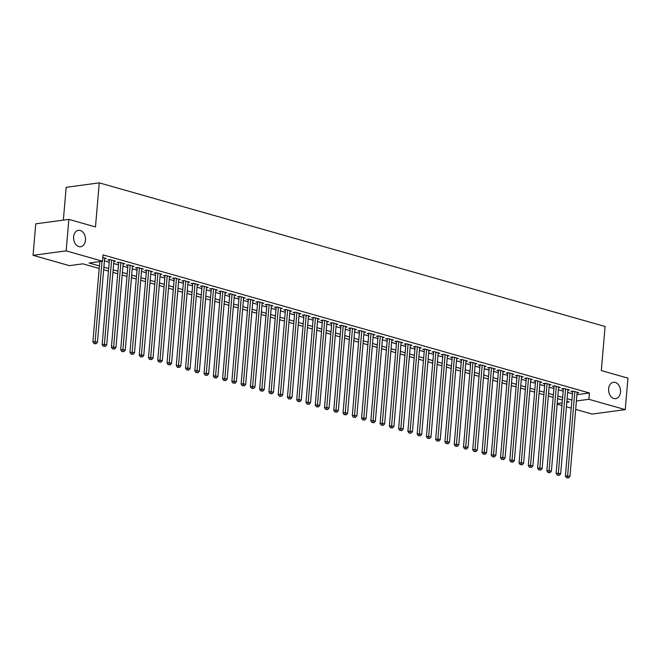 <?xml version="1.0" encoding="UTF-8"?>
<svg xmlns="http://www.w3.org/2000/svg" width="661" height="661" viewBox="0 0 661 661"><rect width="100%" height="100%" fill="white"/><g stroke="black" fill="none" stroke-linecap="round" stroke-linejoin="round"><path stroke-width="0.99" d="M85.467 240.224A8.271 5.916 -97.7 0 1 80.642 246.735A8.271 5.916 -97.7 0 1 73.611 236.861A8.271 5.916 -97.7 0 1 78.436 230.342A8.271 5.916 -97.7 0 1 85.467 240.224M620.489 392.147A8.271 5.916 -97.7 0 1 615.664 398.657A8.271 5.916 -97.7 0 1 608.624 388.775A8.271 5.916 -97.7 0 1 613.449 382.265A8.271 5.916 -97.7 0 1 620.489 392.147M63.349 220.121L66.166 187.311L99.257 182.857L605.096 326.493L601.312 370.573L627.95 378.133L625.248 409.622L592.157 414.075L575.681 409.399M571.203 408.134L566.419 406.771M561.941 405.499L557.149 404.144M99.191 268.49L82.832 263.838L69.413 265.648L33.05 255.32L66.15 250.866L102.513 261.194L89.095 262.995L99.414 265.929M66.15 250.866L68.843 219.378L35.752 223.831L33.05 255.32M104.612 258.757L106.289 258.525L102.819 257.542M113.874 261.384L115.559 261.161L109.999 259.583L107.76 259.88L109.379 260.343M123.144 264.02L124.822 263.789L119.261 262.21L117.022 262.516L118.65 262.971M132.407 266.647L134.084 266.424L128.523 264.846L126.292 265.144L127.912 265.606M141.669 269.275L143.346 269.052L137.794 267.474L135.555 267.771L137.174 268.234M150.931 271.911L152.617 271.679L147.056 270.101L144.817 270.407L146.436 270.861M160.202 274.538L161.879 274.315L156.318 272.737L154.079 273.034L155.707 273.497M169.464 277.166L171.141 276.942L165.581 275.364L163.35 275.662L164.969 276.124M178.726 279.801L180.403 279.57L174.851 277.992L172.612 278.298L174.231 278.76M187.988 282.429L189.674 282.206L184.113 280.628L181.874 280.925L183.494 281.388M197.259 285.065L198.936 284.833L193.376 283.255L191.136 283.561L192.764 284.015M206.521 287.692L208.198 287.469L202.638 285.891L200.407 286.188L202.026 286.651M215.783 290.319L217.461 290.096L211.908 288.518L209.669 288.816L211.289 289.278M225.046 292.955L226.731 292.724L221.171 291.146L218.931 291.451L220.551 291.906M234.316 295.583L235.994 295.36L230.433 293.781L228.194 294.079L229.821 294.542M243.579 298.21L245.256 297.987L239.695 296.409L237.464 296.715L239.084 297.169M252.841 300.846L254.518 300.615L248.966 299.036L246.727 299.342L248.346 299.805M262.103 303.473L263.789 303.25L258.228 301.672L255.989 301.97L257.608 302.432M271.374 306.109L273.051 305.878L267.49 304.3L265.251 304.605L266.879 305.06M280.636 308.737L282.313 308.513L276.752 306.935L274.522 307.233L276.141 307.695M289.898 311.364L291.575 311.141L286.023 309.563L283.784 309.86L285.403 310.323M299.16 314L300.846 313.768L295.285 312.19L293.046 312.496L294.666 312.95M308.431 316.627L310.108 316.404L304.547 314.826L302.317 315.123L303.936 315.586M317.693 319.263L319.37 319.032L313.81 317.454L311.579 317.759L313.198 318.214M326.955 321.89L328.633 321.667L323.08 320.081L320.841 320.387L322.461 320.849M336.218 324.518L337.903 324.295L332.343 322.717L330.103 323.014L331.723 323.477M345.488 327.154L347.165 326.922L341.605 325.344L339.374 325.65L340.993 326.104M354.75 329.781L356.428 329.558L350.867 327.98L348.636 328.277L350.256 328.74M364.013 332.409L365.69 332.186L360.138 330.607L357.898 330.905L359.518 331.368M373.275 335.044L374.961 334.813L369.4 333.235L367.161 333.541L368.78 334.003M382.545 337.672L384.223 337.449L378.662 335.871L376.431 336.168L378.051 336.631M391.808 340.308L393.485 340.076L387.924 338.498L385.694 338.804L387.313 339.258M401.07 342.935L402.747 342.712L397.195 341.134L394.956 341.431L396.575 341.894M410.332 345.563L412.018 345.339L406.457 343.761L404.218 344.059L405.846 344.521M419.603 348.198L421.28 347.967L415.719 346.389L413.489 346.695L415.108 347.149M428.865 350.826L430.542 350.603L424.982 349.025L422.751 349.322L424.37 349.785M438.127 353.453L439.805 353.23L434.252 351.652L432.013 351.949L433.633 352.412M447.39 356.089L449.075 355.858L443.514 354.279L441.275 354.585L442.903 355.048M456.66 358.716L458.337 358.493L452.777 356.915L450.546 357.213L452.165 357.675M465.922 361.352L467.6 361.121L462.039 359.543L459.808 359.848L461.428 360.303M475.185 363.98L476.862 363.757L471.31 362.178L469.07 362.476L470.69 362.939M484.447 366.607L486.132 366.384L480.572 364.806L478.333 365.103L479.96 365.566M493.717 369.243L495.395 369.012L489.834 367.433L487.603 367.739L489.223 368.194M502.98 371.87L504.657 371.647L499.096 370.069L496.865 370.367L498.485 370.829M512.242 374.498L513.919 374.275L508.367 372.697L506.128 372.994L507.747 373.457M521.504 377.134L523.19 376.902L517.629 375.324L515.39 375.63L517.018 376.092M530.775 379.761L532.452 379.538L526.891 377.96L524.66 378.257L526.28 378.72M540.037 382.397L541.714 382.165L536.154 380.587L533.923 380.893L535.542 381.347M549.299 385.024L550.977 384.801L545.424 383.223L543.185 383.52L544.804 383.983M558.562 387.652L560.247 387.429L554.686 385.85L552.447 386.148L554.075 386.611M567.832 390.287L569.509 390.056L563.949 388.478L561.718 388.784L563.337 389.238M576.946 394.683L589.43 392.998L103.05 254.89L102.513 261.194M104.43 260.905L109.214 262.26M113.692 263.532L118.484 264.896M122.954 266.16L127.747 267.523M132.217 268.796L137.009 270.151M141.487 271.423L146.279 272.786M150.749 274.051L155.542 275.414M160.012 276.686L164.804 278.041M169.282 279.314L174.066 280.677M178.544 281.95L183.337 283.305M187.807 284.577L192.599 285.94M197.069 287.205L201.861 288.568M206.339 289.84L211.123 291.195M215.602 292.468L220.394 293.831M224.864 295.095L229.656 296.459M234.126 297.731L238.918 299.086M243.397 300.358L248.181 301.722M252.659 302.994L257.451 304.349M261.921 305.622L266.714 306.985M271.184 308.249L275.976 309.612M280.454 310.885L285.238 312.24M289.716 313.512L294.509 314.876M298.979 316.14L303.771 317.503M308.241 318.776L313.033 320.131M317.511 321.403L322.295 322.766M326.774 324.039L331.566 325.394M336.036 326.666L340.828 328.03M345.298 329.294L350.09 330.657M354.569 331.929L359.353 333.284M363.831 334.557L368.623 335.92M373.093 337.193L377.885 338.548M382.355 339.82L387.148 341.183M391.626 342.448L396.41 343.811M400.888 345.083L405.68 346.438M410.151 347.711L414.943 349.074M419.413 350.338L424.205 351.702M428.683 352.974L433.467 354.329M437.946 355.601L442.738 356.965M447.208 358.237L452 359.592M456.47 360.865L461.262 362.228M465.741 363.492L470.525 364.855M475.003 366.128L479.795 367.483M484.265 368.755L489.057 370.119M493.527 371.383L498.32 372.746M502.798 374.019L507.582 375.374M512.06 376.646L516.852 378.009M521.322 379.282L526.115 380.637M530.585 381.909L535.377 383.273M539.855 384.537L544.639 385.9M549.117 387.172L553.91 388.528M558.38 389.8L563.172 391.163M567.642 392.427L572.434 393.791M577.094 392.915L578.772 392.692L573.219 391.114L570.98 391.411L572.6 391.874M68.843 219.378L95.481 226.938L99.257 182.857M589.43 392.998L588.885 399.302L625.248 409.622M576.4 400.979L588.885 399.302M103.884 267.201L108.677 268.556M113.155 269.828L117.939 271.192M122.417 272.456L127.209 273.819M131.679 275.092L136.472 276.447M140.942 277.719L145.734 279.082M150.212 280.355L154.996 281.71M159.475 282.982L164.267 284.346M168.737 285.61L173.529 286.973M177.999 288.246L182.791 289.601M187.27 290.873L192.054 292.236M196.532 293.509L201.324 294.864M205.794 296.136L210.586 297.5M215.056 298.764L219.849 300.127M224.327 301.399L229.111 302.755M233.589 304.027L238.381 305.39M242.851 306.654L247.644 308.018M252.114 309.29L256.906 310.645M261.384 311.918L266.168 313.281M270.646 314.553L275.439 315.908M279.909 317.181L284.701 318.544M289.171 319.808L293.963 321.172M298.442 322.444L303.225 323.799M307.704 325.072L312.496 326.435M316.966 327.699L321.758 329.062M326.228 330.335L331.021 331.69M335.499 332.962L340.283 334.326M344.761 335.598L349.553 336.953M354.023 338.225L358.816 339.589M363.286 340.853L368.078 342.216M372.556 343.489L377.34 344.844M381.818 346.116L386.611 347.479M391.081 348.744L395.873 350.107M400.343 351.379L405.135 352.734M409.613 354.007L414.406 355.37M418.876 356.643L423.668 357.998M428.138 359.27L432.93 360.633M437.408 361.898L442.192 363.261M446.671 364.533L451.463 365.888M455.933 367.161L460.725 368.524M465.195 369.796L469.988 371.151M474.466 372.424L479.25 373.787M483.728 375.051L488.52 376.415M492.99 377.687L497.783 379.042M502.253 380.315L507.045 381.678M511.523 382.942L516.307 384.305M520.785 385.578L525.578 386.933M530.048 388.205L534.84 389.569M539.31 390.841L544.102 392.196M548.58 393.469L553.364 394.832M557.843 396.096L562.635 397.459M567.105 398.732L571.897 400.087M566.799 402.268L569.212 401.946L566.89 401.285M562.412 400.021L557.62 398.657M553.15 397.385L548.357 396.03M543.887 394.757L539.095 393.394M534.617 392.122L529.825 390.767M525.355 389.494L520.562 388.131M516.092 386.867L511.3 385.503M506.822 384.231L502.038 382.876M497.559 381.604L492.767 380.24M488.297 378.976L483.505 377.613M479.035 376.34L474.243 374.985M469.764 373.713L464.98 372.35M460.502 371.077L455.71 369.722M451.24 368.45L446.448 367.086M441.978 365.822L437.185 364.459M432.707 363.186L427.923 361.831M423.445 360.559L418.653 359.196M414.183 357.932L409.39 356.568M404.92 355.296L400.128 353.941M395.65 352.668L390.866 351.305M386.388 350.033L381.595 348.678M377.125 347.405L372.333 346.042M367.863 344.778L363.071 343.414M358.593 342.142L353.809 340.787M349.33 339.514L344.538 338.151M340.068 336.879L335.276 335.524M330.806 334.251L326.013 332.888M321.535 331.624L316.751 330.26M312.273 328.988L307.481 327.633M303.011 326.36L298.218 324.997M293.748 323.733L288.956 322.37M284.478 321.097L279.694 319.742M275.216 318.47L270.423 317.106M265.953 315.834L261.161 314.479M256.691 313.207L251.899 311.843M247.421 310.579L242.637 309.216M238.158 307.943L233.366 306.588M228.896 305.316L224.104 303.953M219.634 302.688L214.842 301.325M210.363 300.053L205.579 298.698M201.101 297.425L196.309 296.062M191.839 294.789L187.046 293.434M182.576 292.162L177.784 290.799M173.306 289.535L168.522 288.171M164.044 286.899L159.251 285.544M154.781 284.271L149.989 282.908M145.519 281.644L140.727 280.281M136.249 279.008L131.465 277.653M126.986 276.381L122.194 275.017M117.724 273.745L112.932 272.39M108.462 271.117L103.67 269.754M557.198 403.565L562.164 402.896M572.657 391.188L565.378 476.135L567.609 475.837L574.839 391.568M567.493 477.754L568.419 478.019L567.493 477.754L567.609 475.837L569.931 476.49L577.152 392.229M565.378 476.135L566.601 477.878M568.419 478.019L569.931 476.49M563.395 388.552L556.116 473.507L558.347 473.202L565.568 388.941M558.231 475.127L559.156 475.391L558.231 475.127L558.347 473.202L560.66 473.863L567.89 389.602M556.116 473.507L557.339 475.251M559.156 475.391L560.66 473.863M554.133 385.925L546.845 470.872L549.084 470.574L556.306 386.313M548.969 472.499L549.894 472.764L548.969 472.499L549.084 470.574L551.398 471.227L558.628 386.966M546.845 470.872L548.076 472.615M549.894 472.764L551.398 471.227M544.862 383.297L537.583 468.244L539.822 467.938L547.044 383.677M539.707 469.864L540.632 470.128L539.707 469.864L539.822 467.938L542.136 468.599L549.357 384.338M537.583 468.244L538.806 469.988M540.632 470.128L542.136 468.599M535.6 380.662L528.321 465.608L530.552 465.311L537.781 381.05M530.436 467.236L531.361 467.501L530.436 467.236L530.552 465.311L532.873 465.972L540.095 381.711M528.321 465.608L529.544 467.36M531.361 467.501L532.873 465.972M526.338 378.034L519.059 462.981L521.289 462.683L528.511 378.423M521.174 464.609L522.099 464.865L521.174 464.609L521.289 462.683L523.603 463.336L530.833 379.075M519.059 462.981L520.281 464.724M522.099 464.865L523.603 463.336M517.076 375.407L509.788 460.353L512.027 460.048L519.249 375.787M511.911 461.973L512.837 462.237L511.911 461.973L512.027 460.048L514.341 460.709L521.57 376.448M509.788 460.353L511.019 462.097M512.837 462.237L514.341 460.709M507.805 372.771L500.526 457.718L502.765 457.42L509.986 373.159M502.649 459.345L503.575 459.61L502.649 459.345L502.765 457.42L505.078 458.073L512.3 373.812M500.526 457.718L501.749 459.461M503.575 459.61L505.078 458.073M498.543 370.143L491.263 455.09L493.494 454.785L500.724 370.524M493.379 456.71L494.304 456.974L493.379 456.71L493.494 454.785L495.816 455.446L503.038 371.185M491.263 455.09L492.486 456.834M494.304 456.974L495.816 455.446M489.28 367.508L482.001 452.463L484.232 452.157L491.453 367.896M484.116 454.082L485.042 454.347L484.116 454.082L484.232 452.157L486.546 452.818L493.775 368.557M482.001 452.463L483.224 454.206M485.042 454.347L486.546 452.818M480.018 364.88L472.731 449.827L474.97 449.53L482.191 365.269M474.854 451.455L475.78 451.719L474.854 451.455L474.97 449.53L477.283 450.182L484.513 365.921M472.731 449.827L473.962 451.57M475.78 451.719L477.283 450.182M470.748 362.253L463.468 447.2L465.708 446.894L472.929 362.633M465.592 448.819L466.517 449.083L465.592 448.819L465.708 446.894L468.021 447.555L475.242 363.294M463.468 447.2L464.691 448.943M466.517 449.083L468.021 447.555M461.485 359.617L454.206 444.564L456.437 444.266L463.667 360.005M456.321 446.192L457.247 446.456L456.321 446.192L456.437 444.266L458.759 444.927L465.98 360.658M454.206 444.564L455.429 446.315M457.247 446.456L458.759 444.927M452.223 356.99L444.936 441.936L447.175 441.639L454.396 357.378M447.059 443.564L447.984 443.82L447.059 443.564L447.175 441.639L449.488 442.292L456.718 358.031M444.936 441.936L446.167 443.68M447.984 443.82L449.488 442.292M442.961 354.354L435.673 439.309L437.913 439.003L445.134 354.742M437.797 440.928L438.722 441.193L437.797 440.928L437.913 439.003L440.226 439.664L447.447 355.403M435.673 439.309L436.904 441.052M438.722 441.193L440.226 439.664M433.69 351.726L426.411 436.673L428.65 436.376L435.872 352.115M428.535 438.301L429.46 438.565L428.535 438.301L428.65 436.376L430.964 437.028L438.185 352.767M426.411 436.673L427.634 438.417M429.46 438.565L430.964 437.028M424.428 349.099L417.149 434.046L419.38 433.74L426.609 349.479M419.264 435.665L420.189 435.93L419.264 435.665L419.38 433.74L421.701 434.401L428.923 350.14M417.149 434.046L418.372 435.789M420.189 435.93L421.701 434.401M415.166 346.463L407.878 431.418L410.117 431.112L417.339 346.851M410.002 433.038L410.927 433.302L410.002 433.038L410.117 431.112L412.431 431.773L419.661 347.512M407.878 431.418L409.109 433.162M410.927 433.302L412.431 431.773M405.904 343.836L398.616 428.782L400.855 428.485L408.077 344.224M400.74 430.41L401.665 430.675L400.74 430.41L400.855 428.485L403.169 429.138L410.39 344.877M398.616 428.782L399.847 430.526M401.665 430.675L403.169 429.138M396.633 341.208L389.354 426.155L391.593 425.849L398.814 341.588M391.477 427.774L392.403 428.039L391.477 427.774L391.593 425.849L393.906 426.51L401.128 342.249M389.354 426.155L390.577 427.898M392.403 428.039L393.906 426.51M387.371 338.572L380.092 423.519L382.322 423.222L389.552 338.961M382.207 425.147L383.132 425.411L382.207 425.147L382.322 423.222L384.644 423.883L391.866 339.614M380.092 423.519L381.314 425.263M383.132 425.411L384.644 423.883M378.109 335.945L370.821 420.892L373.06 420.594L380.282 336.325M372.944 422.519L373.87 422.776L372.944 422.519L373.06 420.594L375.374 421.247L382.603 336.986M370.821 420.892L372.052 422.635M373.87 422.776L375.374 421.247M368.846 333.309L361.559 418.264L363.798 417.959L371.019 333.698M363.682 419.884L364.608 420.148L363.682 419.884L363.798 417.959L366.111 418.62L373.333 334.359M361.559 418.264L362.79 420.008M364.608 420.148L366.111 418.62M359.576 330.682L352.296 415.629L354.536 415.331L361.757 331.07M354.42 417.256L355.345 417.521L354.42 417.256L354.536 415.331L356.849 415.984L364.071 331.723M352.296 415.629L353.519 417.372M355.345 417.521L356.849 415.984M350.313 328.054L343.034 413.001L345.265 412.695L352.495 328.434M345.149 414.621L346.075 414.885L345.149 414.621L345.265 412.695L347.587 413.356L354.808 329.095M343.034 413.001L344.257 414.744M346.075 414.885L347.587 413.356M341.051 325.419L333.764 410.365L336.003 410.068L343.224 325.807M335.887 411.993L336.813 412.257L335.887 411.993L336.003 410.068L338.316 410.729L345.546 326.468M333.764 410.365L334.995 412.117M336.813 412.257L338.316 410.729M331.789 322.791L324.501 407.738L326.741 407.44L333.962 323.179M326.625 409.366L327.55 409.622L326.625 409.366L326.741 407.44L329.054 408.093L336.275 323.832M324.501 407.738L325.733 409.481M327.55 409.622L329.054 408.093M322.518 320.164L315.239 405.11L317.478 404.805L324.7 320.544M317.363 406.73L318.288 406.994L317.363 406.73L317.478 404.805L319.792 405.466L327.013 321.205M315.239 405.11L316.462 406.854M318.288 406.994L319.792 405.466M313.256 317.528L305.977 402.475L308.208 402.177L315.437 317.916M308.092 404.102L309.018 404.367L308.092 404.102L308.208 402.177L310.53 402.838L317.751 318.569M305.977 402.475L307.2 404.218M309.018 404.367L310.53 402.838M303.994 314.9L296.706 399.847L298.946 399.55L306.167 315.28M298.83 401.475L299.755 401.731L298.83 401.475L298.946 399.55L301.259 400.202L308.489 315.941M296.706 399.847L297.937 401.591M299.755 401.731L301.259 400.202M294.732 312.265L287.444 397.22L289.683 396.914L296.905 312.653M289.568 398.839L290.493 399.104L289.568 398.839L289.683 396.914L291.997 397.575L299.218 313.314M287.444 397.22L288.667 398.963M290.493 399.104L291.997 397.575M285.461 309.637L278.182 394.584L280.421 394.286L287.642 310.026M280.297 396.212L281.231 396.476L280.297 396.212L280.421 394.286L282.734 394.939L289.956 310.678M278.182 394.584L279.405 396.327M281.231 396.476L282.734 394.939M276.199 307.01L268.92 391.956L271.15 391.651L278.38 307.39M271.035 393.576L271.96 393.84L271.035 393.576L271.15 391.651L273.472 392.312L280.694 308.051M268.92 391.956L270.142 393.7M271.96 393.84L273.472 392.312M266.937 304.374L259.649 389.321L261.888 389.023L269.11 304.762M261.773 390.948L262.698 391.213L261.773 390.948L261.888 389.023L264.202 389.684L271.431 305.423M259.649 389.321L260.88 391.072M262.698 391.213L264.202 389.684M257.674 301.747L250.387 386.693L252.626 386.396L259.847 302.135M252.51 388.321L253.436 388.577L252.51 388.321L252.626 386.396L254.939 387.049L262.161 302.788M250.387 386.693L251.61 388.437M253.436 388.577L254.939 387.049M248.404 299.119L241.125 384.066L243.364 383.76L250.585 299.499M243.24 385.685L244.173 385.95L243.24 385.685L243.364 383.76L245.677 384.421L252.899 300.16M241.125 384.066L242.347 385.809M244.173 385.95L245.677 384.421M239.142 296.483L231.862 381.43L234.093 381.133L241.323 296.872M233.977 383.058L234.903 383.322L233.977 383.058L234.093 381.133L236.415 381.785L243.636 297.524M231.862 381.43L233.085 383.173M234.903 383.322L236.415 381.785M229.879 293.856L222.592 378.803L224.831 378.505L232.052 294.236M224.715 380.422L225.641 380.686L224.715 380.422L224.831 378.505L227.144 379.158L234.374 294.897M222.592 378.803L223.823 380.546M225.641 380.686L227.144 379.158M220.617 291.22L213.329 376.175L215.569 375.869L222.79 291.608M215.453 377.795L216.378 378.059L215.453 377.795L215.569 375.869L217.882 376.53L225.104 292.269M213.329 376.175L214.552 377.918M216.378 378.059L217.882 376.53M211.346 288.593L204.067 373.539L206.306 373.242L213.528 288.981M206.182 375.167L207.116 375.431L206.182 375.167L206.306 373.242L208.62 373.895L215.841 289.634M204.067 373.539L205.29 375.283M207.116 375.431L208.62 373.895M202.084 285.965L194.805 370.912L197.036 370.606L204.266 286.345M196.92 372.531L197.846 372.796L196.92 372.531L197.036 370.606L199.358 371.267L206.579 287.006M194.805 370.912L196.028 372.655M197.846 372.796L199.358 371.267M192.822 283.329L185.534 368.276L187.774 367.979L194.995 283.718M187.658 369.904L188.583 370.168L187.658 369.904L187.774 367.979L190.087 368.64L197.317 284.37M185.534 368.276L186.766 370.028M188.583 370.168L190.087 368.64M183.56 280.702L176.272 365.649L178.511 365.351L185.733 281.09M178.396 367.276L179.321 367.533L178.396 367.276L178.511 365.351L180.825 366.004L188.046 281.743M176.272 365.649L177.495 367.392M179.321 367.533L180.825 366.004M174.289 278.066L167.01 363.021L169.249 362.715L176.47 278.455M169.125 364.641L170.059 364.905L169.125 364.641L169.249 362.715L171.563 363.376L178.784 279.116M167.01 363.021L168.233 364.765M170.059 364.905L171.563 363.376M165.027 275.439L157.748 360.385L159.979 360.088L167.208 275.827M159.863 362.013L160.788 362.278L159.863 362.013L159.979 360.088L162.3 360.741L169.522 276.48M157.748 360.385L158.971 362.129M160.788 362.278L162.3 360.741M155.765 272.811L148.477 357.758L150.716 357.452L157.938 273.191M150.601 359.377L151.526 359.642L150.601 359.377L150.716 357.452L153.03 358.113L160.259 273.852M148.477 357.758L149.708 359.501M151.526 359.642L153.03 358.113M146.502 270.175L139.215 355.131L141.454 354.825L148.675 270.564M141.338 356.75L142.264 357.014L141.338 356.75L141.454 354.825L143.768 355.486L150.989 271.225M139.215 355.131L140.438 356.874M142.264 357.014L143.768 355.486M137.232 267.548L129.953 352.495L132.192 352.197L139.413 267.936M132.068 354.122L133.001 354.387L132.068 354.122L132.192 352.197L134.505 352.85L141.727 268.589M129.953 352.495L131.175 354.238M133.001 354.387L134.505 352.85M127.97 264.921L120.69 349.867L122.921 349.562L130.151 265.301M122.806 351.487L123.731 351.751L122.806 351.487L122.921 349.562L125.243 350.223L132.464 265.962M120.69 349.867L121.913 351.611M123.731 351.751L125.243 350.223M118.707 262.285L111.42 347.232L113.659 346.934L120.88 262.673M113.543 348.859L114.469 349.124L113.543 348.859L113.659 346.934L115.972 347.595L123.202 263.326M111.42 347.232L112.651 348.983M114.469 349.124L115.972 347.595M109.445 259.657L102.158 344.604L104.397 344.307L111.618 260.037M104.281 346.232L105.206 346.488L104.281 346.232L104.397 344.307L106.71 344.959L113.932 260.698M102.158 344.604L103.38 346.347M105.206 346.488L106.71 344.959M99.786 261.558L92.895 341.977L95.134 341.671L102.025 261.26M95.01 343.596L95.944 343.86L95.01 343.596L95.134 341.671L97.448 342.332L104.669 258.071M92.895 341.977L94.118 343.72M95.944 343.86L97.448 342.332"/></g></svg>
